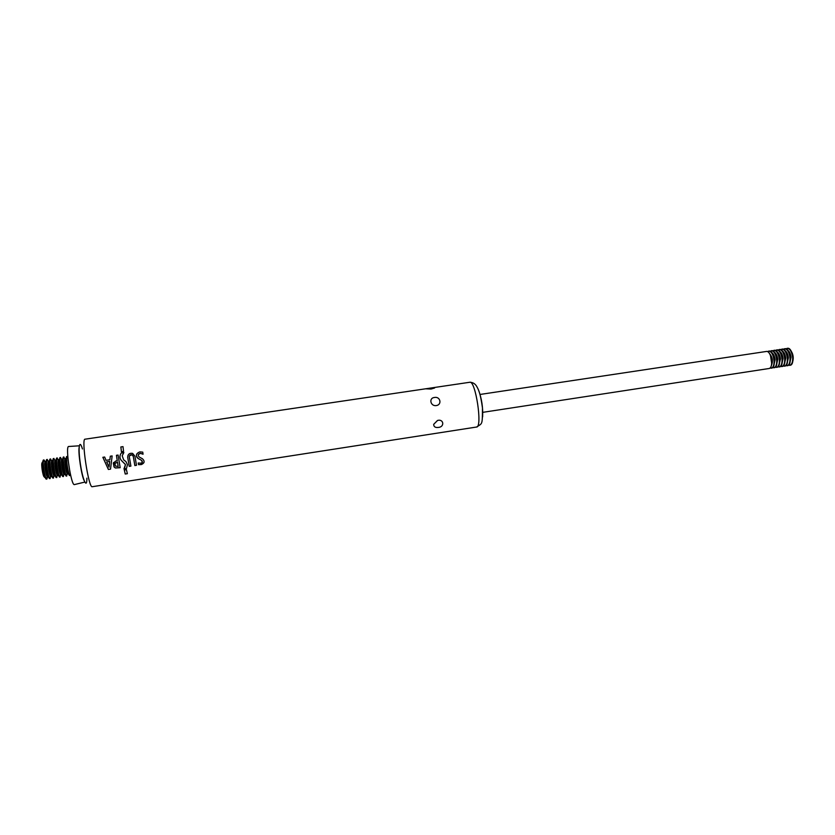 <?xml version="1.0" encoding="UTF-8"?>
<svg xmlns="http://www.w3.org/2000/svg" width="835" height="835" viewBox="0 0 835 835"><rect width="100%" height="100%" fill="white"/><g stroke="black" fill="none" stroke-linecap="round" stroke-linejoin="round"><path stroke-width="1.25" d="M768.805 351.107L768.962 351.076C773.982 349.875 776.696 367.797 771.55 368.141L771.383 368.151M770.006 367.984L771.227 368.183C773.325 367.494 774.254 364.822 774.014 360.167C773.168 354.426 771.373 351.41 768.638 351.128L767.532 351.681M480.021 394.464L766.311 351.472C771.3 350.283 774.024 368.214 768.899 368.538L482.734 412.344M772.657 367.588L773.868 367.786C775.986 367.087 776.915 364.415 776.686 359.77C775.83 354.019 774.035 351.013 771.289 350.731L770.183 351.274M771.457 350.71L771.613 350.679C776.654 349.479 779.368 367.39 774.202 367.734L774.035 367.744M775.297 367.191L776.519 367.379C778.637 366.68 779.577 364.008 779.347 359.363C778.502 353.623 776.696 350.616 773.93 350.335L772.834 350.877M771.801 360.668L771.404 358.079M774.097 350.314L774.264 350.283C779.326 349.072 782.04 366.983 776.853 367.327L776.686 367.348M777.949 366.784L779.159 366.972C781.289 366.273 782.238 363.601 782.009 358.956C781.163 353.215 779.347 350.209 776.581 349.938L775.475 350.47M774.097 358.309L774.024 357.464M776.748 349.917L776.915 349.886C781.988 348.675 784.702 366.575 779.493 366.92L779.326 366.941M774.473 360.49L774.306 359.718M780.589 366.388L781.8 366.565C783.94 365.866 784.9 363.194 784.67 358.549C783.825 352.819 782.009 349.813 779.222 349.541L778.116 350.074M776.675 357.484L776.634 356.879M779.389 349.521L779.556 349.489C784.66 348.279 787.363 366.168 782.134 366.513L781.967 366.534M777.145 360.282L777.02 359.728M783.23 365.98L784.441 366.168C786.591 365.459 787.551 362.797 787.332 358.152C786.476 352.422 784.66 349.416 781.863 349.145L780.756 349.677M782.03 349.124L782.197 349.093C787.322 347.871 790.035 365.761 784.775 366.116L784.608 366.127M785.871 365.584L787.081 365.761C789.242 365.062 790.213 362.39 789.983 357.745C789.138 352.015 787.311 349.02 784.503 348.748L783.397 349.27M784.67 348.727L784.837 348.696C789.983 347.475 792.686 365.354 787.415 365.709L787.248 365.73M788.511 365.187L789.722 365.354C791.883 364.655 792.864 361.983 792.634 357.338C791.789 351.618 789.962 348.623 787.144 348.352L786.038 348.873M787.301 348.331L787.468 348.299C792.634 347.078 795.348 364.947 790.046 365.302L789.879 365.323M791.371 351.441C793.166 354.478 793.657 357.714 792.843 361.158M50.382 476.91L49.891 477.954M50.831 476.493L49.787 478.612C47.898 479.405 44.85 459.292 46.885 459.49L48.503 461.212M47.188 460.095L47.971 460.941M50.204 478.549L49.745 478.267C47.992 476.482 45.8 462.068 46.948 459.834L47.303 459.427M53.701 476.42L53.221 477.432M54.139 475.981L53.116 478.1C51.269 478.893 48.221 458.791 50.215 458.999L51.822 460.711M50.517 459.605L51.269 460.429M53.523 478.037L53.075 477.745C51.342 475.919 49.171 461.609 50.277 459.344L50.632 458.937M56.999 475.929L56.54 476.91M57.448 475.47L56.436 477.599C54.63 478.382 51.582 458.279 53.544 458.498L55.131 460.221M53.847 459.114L54.578 459.918M56.853 477.526L56.394 477.223C54.692 475.355 52.542 461.15 53.607 458.864L53.962 458.436M60.308 475.449L59.859 476.388M60.746 474.958L59.755 477.088C57.98 477.87 54.933 457.778 56.863 457.998L58.44 459.741M57.166 458.634L57.876 459.396M60.172 477.025L59.713 476.702C58.043 474.802 55.903 460.69 56.937 458.373L57.281 457.935M63.606 474.958L63.178 475.866M64.044 474.447L63.074 476.576C61.331 477.349 58.293 457.277 60.183 457.496L61.748 459.25M60.485 458.144L61.174 458.885M63.491 476.514L63.032 476.18C61.393 474.238 59.264 460.231 60.256 457.893L60.6 457.434M66.904 474.468L66.487 475.355M67.343 473.925L66.393 476.075C64.681 476.837 61.644 456.776 63.502 457.006L65.046 458.77M63.804 457.653L64.462 458.373M66.8 476.013L66.341 475.668C64.733 473.685 62.625 459.772 63.575 457.403L63.909 456.943M70.203 473.988L69.796 474.833M70.516 474.739L69.702 475.564C68.032 476.326 64.994 456.265 66.81 456.505L67.833 457.048M67.124 457.173L67.76 457.862M70.109 475.501L69.649 475.146C68.073 473.132 65.975 459.313 66.894 456.922L67.228 456.442M106.024 460.325L104.667 457.027L102.841 457.298L108.373 469.458L110.523 469.145L112.14 455.931L110.314 456.202L109.865 459.761L106.024 460.325M113.977 466.911L115.355 467.986L120.188 467.704L118.1 455.054L116.441 455.305L117.265 460.805L115.773 461.035L113.32 463.195L114.009 466.869L113.602 462.486M138.516 464.667L141.355 464.563C144.591 463.133 144.956 461.202 142.441 458.749L139.205 456.995C137.639 455.158 138.057 453.948 140.437 453.363L143.046 454.23L142.754 452.121L139.789 451.892C135.98 453.447 135.468 455.67 138.245 458.582L141.491 460.304C142.733 461.442 142.587 462.413 141.084 463.195L138.224 462.997L138.516 464.667L138.255 463.007M136.491 465.304L134.946 456.234L132.619 453.395C129.488 452.914 127.849 454.23 127.692 457.329L129.248 466.379L130.897 466.128L129.321 456.943C129.404 455.242 130.302 454.532 132.013 454.804L133.276 456.338L134.842 465.554L136.491 465.304M123.549 451.38L122.995 446.631L120.856 446.955L121.399 451.704L123.549 451.38M124.311 470.011L125.219 474.029L127.348 473.706L126.45 469.688L124.311 470.011M123.872 452.528L121.388 452.894C119.196 456.004 119.499 458.843 122.296 461.4L125.448 464.594L123.956 468.999L126.429 468.633L127.484 464.709L125.918 461.557L123.674 459.897L122.192 455.785L123.872 452.528M425.923 388.755L85.045 439.189C81.037 438.385 88.656 488.652 92.247 486.701L476.576 427.029C482.714 427.384 475.543 380.102 469.792 382.263L433.574 387.617L434.586 387.993L431.079 389.047L425.62 388.807L433.574 387.617M434.45 397.502C440.316 396.176 442.289 404.745 436.287 405.57C430.484 406.53 428.553 397.93 434.45 397.502M438.291 427.426C435.296 427.802 433.751 426.779 433.678 424.357L437.582 420.454C443.855 418.711 444.784 427.113 438.291 427.426M74.524 484.561L74.378 484.592C71.121 485.834 65.13 446.276 68.606 446.495L68.752 446.485M84.126 480.574C81.475 475.459 78.083 453.113 79.106 447.445M124.697 467.757L125.48 464.552L122.328 461.358C119.885 459.302 119.342 456.818 120.678 453.916M123.851 452.539L122.922 453.916M126.45 468.581L123.997 468.946M127.337 473.643L125.219 474.029M125.25 473.967L124.352 470.011M123.538 451.338L121.399 451.704M121.43 451.651L120.887 446.944M130.886 466.087L129.268 466.337L127.724 457.288L128.047 455.19M136.481 465.262L134.863 465.502L133.297 456.296L132.034 454.751L129.508 455.774M143.964 462.538L141.376 464.51L138.537 464.625M142.263 462.204L141.512 460.262L138.266 458.54C136.575 457.444 136.053 455.941 136.721 454.031M143.046 454.167L140.457 453.311L138.37 454.522M120.177 467.652L115.376 467.944L114.009 466.869M116.482 455.294L117.265 460.805M115.053 463.154L117.495 462.193L114.927 463.446L115.376 466.034L118.205 466.431L117.464 462.235M117.495 462.193L118.205 466.431M110.335 456.192L109.865 459.761M106.682 461.88L109.698 461.39L106.682 461.88L109.051 467.162L109.667 461.431M110.533 469.093L108.373 469.458M108.404 469.416L102.893 457.288M109.698 461.39L109.051 467.162M47.511 477.004L46.875 479.06L46.416 478.789C44.631 477.036 42.428 462.527 43.618 460.325L43.973 459.928L45.194 461.703M47.073 477.401L46.572 478.465M46.875 479.06L46.457 479.123C44.537 479.927 41.489 459.793 43.556 459.991L43.973 459.928M43.858 460.586L44.662 461.463M42.502 462.152C41.729 462.799 41.74 465.732 42.533 470.94C43.316 475.084 44.078 477.234 44.808 477.38L44.808 477.38M44.224 476.9C42.825 476.211 40.946 463.853 42.084 462.778M771.081 366.304C773.335 361.409 772.667 356.973 769.056 352.975M771.707 363.361L770.528 355.595M773.742 365.887L775.099 359.802C774.64 356.117 773.513 353.706 771.728 352.579M774.379 362.891L773.22 355.251M776.404 365.469L777.761 359.394C777.302 355.731 776.185 353.33 774.389 352.193M777.041 362.421L775.903 354.906M779.065 365.052L780.422 358.987C779.973 355.334 778.846 352.944 777.061 351.796M779.713 361.952L778.596 354.572M781.727 364.634L783.084 358.591C782.635 354.948 781.508 352.558 779.723 351.41M782.374 361.471L781.278 354.228M784.389 364.217L785.735 358.184C785.286 354.562 784.169 352.172 782.385 351.013M785.046 361.002L783.961 353.894M787.04 363.81L788.386 357.787C787.948 354.176 786.831 351.786 785.046 350.627M787.697 360.522L786.643 353.56M789.691 363.392L791.037 357.38C790.599 353.789 789.482 351.41 787.697 350.23M790.359 360.042L789.325 353.236M793.02 359.561L792.008 352.902M86.871 478.131C87.028 489.3 82.884 480.668 80.421 464.187C77.895 447.727 79.294 438.25 82.446 448.959M482.63 416.895C483.079 407.699 481.732 398.786 478.58 390.154M69.921 471.952L68.094 459.887M68.606 473.81C67.291 476.628 64.191 456.202 66.289 458.498M67.812 473.862L67.207 473.842C65.892 472.213 64.17 460.836 64.932 458.885L65.516 458.686M65.287 474.343C63.93 476.994 60.871 456.849 62.959 458.979M64.504 474.374L63.888 474.363C62.552 472.756 60.819 461.306 61.623 459.375L62.207 459.187M61.967 474.875C60.558 477.359 57.552 457.496 59.629 459.459M61.195 474.875L60.579 474.875C59.212 473.299 57.469 461.765 58.304 459.866L59.076 459.949M58.638 475.397C57.197 477.735 54.223 458.144 56.289 459.939M57.886 475.376L57.26 475.397C55.872 473.852 54.108 462.235 54.974 460.356L55.747 460.429M55.308 475.919C53.826 478.111 50.893 458.78 52.96 460.429M54.567 475.887L53.931 475.908C52.532 474.405 50.758 462.705 51.655 460.847L52.261 460.68M51.968 476.441C50.455 478.486 47.564 459.417 49.609 460.92M51.248 476.399L50.611 476.43C49.181 474.948 47.386 463.174 48.326 461.337L48.941 461.181M48.628 476.973C47.084 478.873 44.224 460.054 46.269 461.411M47.919 476.9L47.282 476.952C45.821 475.501 44.025 463.644 44.986 461.828L45.612 461.682M45.288 477.495C43.702 479.259 40.884 460.68 42.919 461.901M770.465 355.439L771.686 363.528M773.158 355.094L774.358 363.058M775.84 354.75L777.03 362.588M778.533 354.416L779.702 362.119M781.216 354.071L782.364 361.649M783.898 353.727L785.025 361.179M786.58 353.393L787.687 360.699M789.263 353.059L790.348 360.229M791.935 352.725C792.686 354.03 793.041 356.378 793.01 359.749M79.262 445.806L68.606 446.495M84.763 482.087L74.378 484.592M476.576 427.029C482.494 423.126 482.359 425.401 482.473 407.95C480.219 392.043 478.33 389.35 476.524 386.094C474.927 383.609 472.683 382.326 469.792 382.263M437.488 420.475L433.678 424.357M67.917 458.039L66.894 456.922M70.297 473.779L69.649 475.146M66.341 475.668L67.207 473.842L68.105 473.821M63.575 457.403L64.932 458.885L65.808 458.645M63.032 476.18L63.888 474.363L64.796 474.322M60.256 457.893L61.623 459.375L62.489 459.146M59.713 476.702L60.579 474.875L61.466 474.833M56.937 458.373L58.304 459.866L59.17 459.647M56.394 477.223L57.26 475.397L58.147 475.345M53.607 458.864L54.974 460.356L55.841 460.137M53.075 477.745L53.931 475.908L54.818 475.846M50.277 459.344L51.655 460.847L52.866 460.555M49.745 478.267L50.611 476.43L51.864 476.336M46.948 459.834L48.326 461.337L49.547 461.045M46.416 478.789L47.282 476.952L48.159 476.868M43.618 460.325L44.986 461.828L45.841 461.651"/></g></svg>
